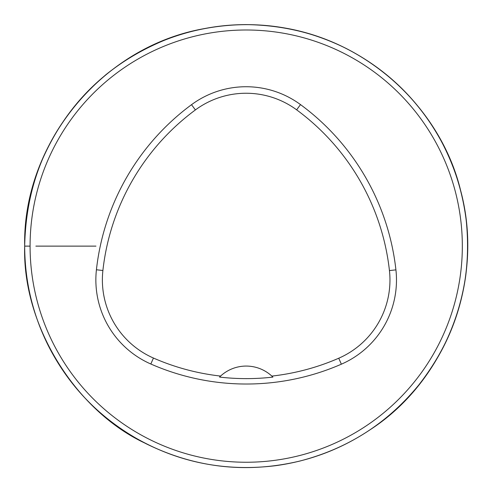 <?xml version="1.0" encoding="UTF-8"?>
<svg xmlns="http://www.w3.org/2000/svg" width="492" height="492" viewBox="0 0 492 492"><rect width="100%" height="100%" fill="white"/><g stroke="black" fill="none" stroke-linecap="round" stroke-linejoin="round"><path stroke-width="0.74" d="M220.576 376.072L219.524 377.075A232.335 232.335 0 0 0 272.894 377.1L271.842 376.091A37.822 37.822 0 0 0 220.576 376.072A231.215 231.215 0 0 1 153.442 358.041A85.337 85.337 0 0 1 102.896 270.489A231.215 231.215 0 0 1 195.398 109.925A85.337 85.337 0 0 1 296.639 109.839A231.215 231.215 0 0 1 389.443 270.582A85.337 85.337 0 0 1 338.748 358.219A231.215 231.215 0 0 1 271.842 376.091M150.829 364.012A91.85 91.85 0 0 1 96.42 269.776A237.734 237.734 0 0 1 191.529 104.685A91.85 91.85 0 0 1 300.501 104.593A237.734 237.734 0 0 1 395.919 269.862A91.85 91.85 0 0 1 341.356 364.191A237.734 237.734 0 0 1 150.829 364.012L153.442 358.041M24.68 246.123C22.208 326.012 76.266 410.703 144.433 442.874C193.799 467.707 245.379 473.821 299.179 461.219C347.063 448.993 386.743 423.821 418.206 385.703C444.061 353.52 459.885 316.989 465.684 276.11C471.767 228.995 463.821 184.371 441.853 142.25C419.602 101.044 387.647 69.747 345.987 48.357C300.501 25.91 252.833 19.403 202.993 28.85C100.319 47.601 22.509 144.992 24.68 246.123C24.729 274.456 29.975 301.799 40.424 328.139C61.623 379.572 96.899 418.132 146.253 443.802C195.515 468.033 246.836 473.747 300.225 460.955C347.93 448.532 387.407 423.261 418.661 385.138C456.57 336.626 472.431 281.75 466.238 220.496C459.78 169.297 438.39 125.368 402.062 88.708C358.41 46.734 306.307 25.363 245.76 24.6C193.393 25.221 146.776 41.918 105.921 74.686C53.191 119.679 26.113 176.825 24.68 246.123C24.784 281.037 32.613 314.124 48.167 345.384C65.836 380.254 90.885 408.606 123.314 430.432C169.795 460.653 220.545 472.406 275.569 465.69C309.911 460.986 341.473 448.975 370.255 429.651C444.202 381.767 485.284 282.285 460.61 190.422C441.945 112.957 374.018 44.428 287.328 28.45C245.656 20.812 205.047 24.6 165.509 39.815C107.17 63.732 65.664 104.704 40.977 162.723C30.166 189.469 24.729 217.273 24.68 246.123L30.08 246.123A216.117 216.117 0 0 1 354.265 58.954A216.117 216.117 0 0 1 354.265 433.286A216.117 216.117 0 0 1 30.08 246.123L28.038 246.123M35.867 246.123L51.291 246.123M51.316 246.123L95.952 246.123M102.896 270.489L96.42 269.776M338.748 358.219L341.356 364.191M389.443 270.582L395.919 269.862M296.639 109.839L300.501 104.593M195.398 109.925L191.529 104.685"/></g></svg>
